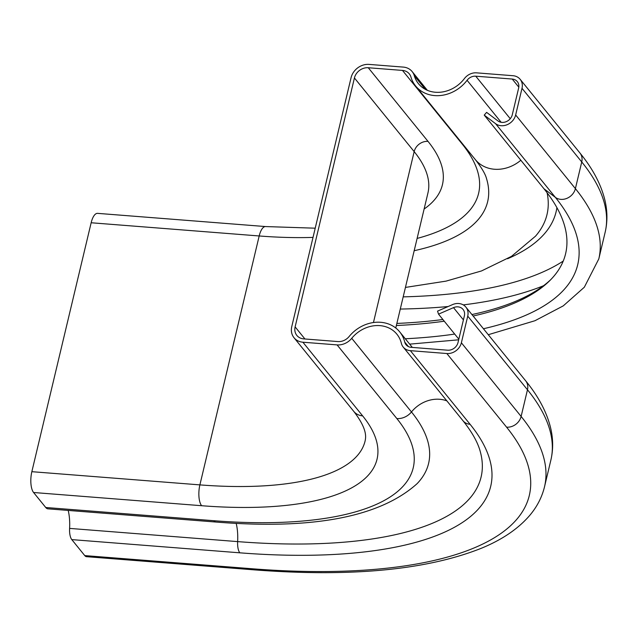 <?xml version="1.0" encoding="UTF-8"?>
<svg xmlns="http://www.w3.org/2000/svg" width="637" height="637" viewBox="0 0 637 637"><rect width="100%" height="100%" fill="white"/><g stroke="black" fill="none" stroke-linecap="round" stroke-linejoin="round"><path stroke-width="0.96" d="M458.823 339.163L438.535 314.145L437.539 311.127L452.501 304.621A12.788 10.933 141 0 1 465.902 307.13A12.788 10.933 141 0 1 467.733 316.111L461.379 342.786A12.788 10.933 141 0 1 446.84 353.527L410.363 350.661A12.788 10.933 141 0 1 403.205 347.054A12.788 10.933 141 0 1 401.342 343.255A30.449 26.029 -39 0 0 396.907 334.218A30.449 26.029 -39 0 0 351.728 338.311A15.837 13.536 141 0 1 337.092 344.904L302.886 342.212A15.837 13.536 141 0 1 294.031 337.745A15.837 13.536 141 0 1 291.762 326.622L351.067 77.706A15.837 13.536 -39 0 1 369.07 64.401L403.277 67.092A15.837 13.536 -39 0 1 412.131 71.559A15.837 13.536 -39 0 1 414.289 75.699A30.449 26.029 141 0 0 418.437 83.662A30.449 26.029 141 0 0 464.397 78.59A12.788 10.933 -39 0 1 476.548 72.849L513.024 75.715A12.788 10.933 -39 0 1 520.174 79.33A12.788 10.933 -39 0 1 522.006 88.312L515.652 114.979A12.788 10.933 -39 0 1 495.602 123.697L484.231 115.122L543.974 188.775A407.441 141.414 13.4 0 1 549.444 280.957A407.441 141.414 13.4 0 1 473.116 316.024M354.427 77.969A12.183 10.415 141 0 1 368.274 67.737L428.016 141.382A12.183 10.415 -39 0 0 414.169 151.614L354.427 77.969L295.122 326.885A12.183 10.415 -39 0 0 296.866 335.444A12.183 10.415 -39 0 0 303.682 338.884L337.889 341.567A12.183 10.415 -39 0 0 349.148 336.495A34.103 29.151 141 0 1 399.749 331.917A34.103 29.151 141 0 1 404.718 342.037A9.133 7.811 -39 0 0 406.048 344.744A9.133 7.811 -39 0 0 411.152 347.324L447.636 350.199A9.133 7.811 -39 0 0 458.019 342.523L464.373 315.848A9.133 7.811 -39 0 0 463.067 309.439A9.133 7.811 -39 0 0 453.488 307.639L438.535 314.145M368.274 67.737L402.48 70.42A12.183 10.415 141 0 1 409.296 73.86A12.183 10.415 141 0 1 410.953 77.045A34.103 29.151 -39 0 0 415.603 85.963A34.103 29.151 -39 0 0 467.072 80.286A9.133 7.811 141 0 1 475.751 76.185L512.228 79.052A9.133 7.811 141 0 1 517.34 81.632A9.133 7.811 141 0 1 518.645 88.041L512.291 114.716A9.133 7.811 141 0 1 497.967 120.942L486.604 112.367L484.231 115.122M550.623 279.778A409.272 142.051 13.4 0 1 471.921 314.551M442.874 319.503A409.272 142.051 13.4 0 1 396.859 323.429M444.26 321.207A407.441 141.414 13.4 0 1 396.365 325.515M313.022 237.394A255.795 88.782 13.4 0 1 259.187 235.969A15.837 6.107 94.5 0 1 265.605 226.565L97.572 213.355A15.837 6.107 -85.5 0 0 91.155 222.759L31.85 471.683A15.837 6.107 94.5 0 0 33.586 492.505L45.745 507.498A15.837 6.107 94.5 0 0 47.95 508.836L215.983 522.045A15.837 6.107 -85.5 0 1 213.785 520.708A308.818 107.183 13.4 0 0 396.835 418.549A15.837 13.536 -39 0 0 411.47 411.956A322.768 112.024 13.4 0 1 417.147 483.618C379.986 517.029 312.934 529.841 215.983 522.045M68.199 510.428A30.449 11.753 -85.5 0 1 69.6 528.399A12.788 4.937 94.5 0 0 71.798 539.611L84.761 555.599A12.788 4.937 94.5 0 0 86.544 556.682L254.577 569.892A12.788 4.937 -85.5 0 1 252.801 568.809A428.152 148.604 13.4 0 0 506.582 427.172A12.788 10.933 -39 0 0 521.122 416.431L527.476 389.764A12.788 10.933 -39 0 0 525.644 380.783C538.345 396.294 546.642 411.9 550.543 427.594C553.227 438.678 553.338 449.507 550.878 460.073A440.939 153.039 13.4 0 0 527.476 389.764L467.733 316.111M461.379 342.786L521.122 416.431A440.939 153.039 13.4 0 1 544.524 486.748L550.878 460.073M403.205 347.054L462.948 420.699A12.788 10.933 -39 0 0 470.098 424.306A388.49 134.837 13.4 0 1 239.831 552.82A12.788 4.937 -85.5 0 1 237.641 541.609A30.449 11.753 94.5 0 0 236.168 523.335M462.948 420.699C472.359 432.475 478.236 443.153 480.577 452.732A376.985 130.84 13.4 0 1 237.641 541.609L69.6 528.399M351.728 338.311L411.47 411.956A30.449 26.029 141 0 1 446.863 400.872M353.774 411.391A15.837 13.536 -39 0 0 362.628 415.865A271.633 94.276 13.4 0 1 201.626 505.714A15.837 6.107 -85.5 0 1 199.891 484.884A255.795 88.782 13.4 0 0 365.081 441.059C366.02 436.815 367.215 428.86 353.774 411.391L294.031 337.745M362.628 415.865L302.886 342.212M396.835 418.549L337.092 344.904M470.098 424.306L410.363 350.661M506.582 427.172L446.84 353.527M463.418 319.878L453.488 307.639M408.421 346.608L404.718 342.037M304.932 338.98L295.122 326.885M425.373 89.371L414.289 75.699M520.174 79.33L579.917 152.976A12.788 10.933 141 0 1 581.748 161.957L522.006 88.312M495.602 123.697L555.345 197.343A12.788 10.933 141 0 0 575.394 188.624A440.939 153.039 13.4 0 1 598.796 258.94L605.15 232.266A440.939 153.039 13.4 0 0 581.748 161.957L575.394 188.624L515.652 114.979M483.435 328.748A421.758 146.383 13.4 0 0 555.345 197.343L543.974 188.775M518.805 87.158L512.228 79.052M501.152 122.296L467.072 80.286M510.245 118.705L475.751 76.185M520.835 160.245A34.103 29.151 141 0 1 475.345 159.616L415.603 85.963M462.781 144.129A12.183 10.415 -39 0 0 462.223 144.073L402.48 70.42M395.768 328.007L427.937 192.987A259.45 90.048 13.4 0 0 414.169 151.614L373.449 322.529M428.016 141.382A271.633 94.276 13.4 0 1 424.115 209.032M475.345 159.616C481.668 167.754 485.402 174.116 486.549 178.694A319.551 110.91 13.4 0 1 414.185 250.707M462.223 144.073A308.818 107.183 13.4 0 1 417.108 238.429M547.095 192.74A380.265 131.986 13.4 0 1 535.486 236.2L511.503 256.353L481.5 270.948L446.059 281.124L405.443 287.422M556.905 207.63A388.49 134.837 13.4 0 1 507.554 258.749M543.528 285.726A437.285 151.773 13.4 0 1 463.274 304.892M448.122 306.524A437.285 151.773 13.4 0 1 400.283 309.056M563.235 261.066A428.152 148.604 13.4 0 1 403.189 296.866M454.691 334.067A421.758 146.383 13.4 0 1 405.299 338.765M91.155 222.759L259.187 235.969L199.891 484.884L31.85 471.683M33.586 492.505L201.626 505.714M45.745 507.498L213.785 520.708M71.798 539.611L239.831 552.82M84.761 555.599L252.801 568.809M254.577 569.892C350.589 577.202 425.962 570.083 480.704 548.529C501.86 539.945 518.263 528.837 529.912 515.198C537.126 506.614 541.999 497.131 544.524 486.748M465.902 307.13L525.644 380.783M399.749 331.917L412.322 347.42M427.339 90.303L412.131 71.559M409.663 344.147L458.664 339.808M488.276 334.712L534.976 320.722L563.251 305.879L584.328 287.215L598.796 258.94M579.917 152.976C592.824 168.733 601.177 184.587 604.991 200.536C607.507 211.365 607.555 221.947 605.15 232.266M265.605 226.565L315.211 228.189"/></g></svg>
